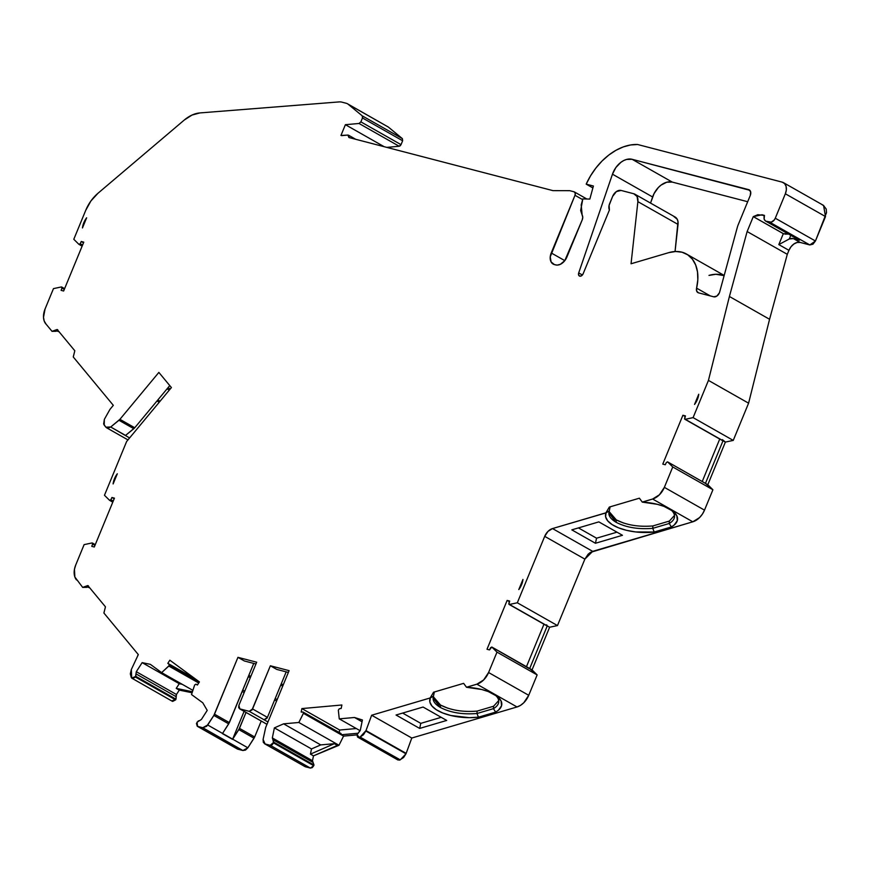<?xml version="1.0" encoding="UTF-8"?>
<svg xmlns="http://www.w3.org/2000/svg" width="870" height="870" viewBox="0 0 870 870"><rect width="100%" height="100%" fill="white"/><g stroke="black" fill="none" stroke-linecap="round" stroke-linejoin="round"><path stroke-width="1.3" d="M710.344 295.93L696.587 288.122A5.329 3.654 119.6 0 0 698.534 292.853L713.759 296.811A5.329 3.654 119.6 0 0 719.37 292.864A5.329 3.654 119.6 0 0 719.664 292.005A5.329 3.654 119.6 0 1 719.37 292.864L716.891 296.05L713.759 296.811L698.534 292.853L696.718 291.189L696.587 288.122A40.52 27.786 -60.4 0 0 686.517 254.051A40.52 27.786 -60.4 0 0 668.823 252.626L631.044 263.773L637.884 201.644A10.658 7.308 119.6 0 0 633.73 193.738L621.071 190.443A7.993 5.481 119.6 0 0 612.643 196.37L609.652 203.613A7.993 5.481 119.6 0 0 609.402 210.04L583.128 273.789L609.402 210.04A7.993 5.481 119.6 0 1 609.652 203.613L612.643 196.37A7.993 5.481 119.6 0 1 621.071 190.443L616.362 191.596L612.643 196.37L609.109 205.342L609.402 210.04L583.128 273.789A3.197 2.197 119.6 0 1 579.387 276.007A3.197 2.197 119.6 0 1 578.702 272.919L612.469 174.185L615.862 167.551L620.865 162.342L623.692 160.558L626.596 159.427L632.109 159.297L748.678 189.649A5.329 3.654 119.6 0 1 749.287 189.899A5.329 3.654 119.6 0 1 750.266 195.467L738.358 224.362A20.26 13.898 119.6 0 0 737.238 227.635L719.664 292.005L737.238 227.635A20.26 13.898 119.6 0 1 738.358 224.362A20.26 13.898 119.6 0 0 737.238 227.635L719.664 292.005A5.329 3.654 119.6 0 1 719.37 292.864A5.329 3.654 119.6 0 1 713.759 296.811L698.534 292.853A5.329 3.654 119.6 0 1 697.914 292.603A5.329 3.654 119.6 0 1 696.587 288.122L710.344 295.93L696.587 288.122L697.827 279.781L697.501 271.908L695.641 264.904L692.335 259.108L687.746 254.823L682.113 252.235L675.696 251.495L668.823 252.626L631.044 263.773L637.884 201.644L678.034 224.427A10.658 7.308 -60.4 0 0 675.12 217.032L634.959 194.238A10.658 7.308 119.6 0 1 637.884 201.644L637.079 196.479L633.73 193.738A10.658 7.308 119.6 0 1 634.959 194.238M349.174 137.58L347.88 135.078L341.682 135.633L347.88 135.078L348.913 137.438A2.131 1.457 119.6 0 1 348.881 137.514L552.972 190.639L348.881 137.514A2.131 1.457 119.6 0 0 348.913 137.438L348.99 135.742L347.88 135.078L348.5 135.231M612.36 517.117L616.319 519.912L609.065 511.538L616.319 519.912L616.167 522.326L608.837 512.876L609.304 510.875L605.933 512.8L609.326 507.069L639.396 498.195L642.31 502.12A35.311 14.888 3.6 0 1 669.574 508.983A35.311 14.888 3.6 0 1 672.173 510.636A35.311 14.888 3.6 0 1 671.422 526.937L669.204 523.49L652.739 528.34L652.881 525.937L669.356 521.076L669.204 523.49L652.739 528.34L652.881 525.937L669.356 521.076L674.478 515.421M436.588 702.286L440.546 705.07L433.293 696.696L440.546 705.07L440.394 707.484L433.064 698.034L434.217 692.607L433.554 692.226L434.217 692.607L433.554 692.226L463.623 683.352L466.548 687.278A35.311 14.888 3.6 0 1 493.812 694.14A35.311 14.888 3.6 0 1 496.4 695.793A35.311 14.888 3.6 0 1 495.661 712.095L493.431 708.648L476.967 713.509L477.119 711.094L493.584 706.233L493.431 708.648L476.967 713.509L477.119 711.094L493.584 706.233L498.706 700.578M397.938 759.912L400.037 759.945L359.875 737.151L400.265 759.847L405.985 753.811L365.824 731.028L406.149 753.376L365.998 730.593L371.642 715.238L411.793 738.032L406.149 753.376L365.998 730.593L360.115 737.064L400.037 759.945L359.875 737.151L357.907 737.205L357.037 734.737L359.027 731.942L357.037 734.737L357.461 736.912L359.288 737.358L357.037 734.737L360.191 730.561L359.027 731.942L360.354 730.039L362.409 719.979L354.503 717.489L362.04 721.763M167.149 388.738L169.389 390.01M169.302 390.108L167.062 388.836M341.062 733.54L302.988 712.03L303.456 713.215L302.988 712.03L303.456 713.215L341.257 734.661L341.051 733.551M198.001 680.873L169.106 664.462L169.215 665.517L169.106 664.462L198.001 680.873L169.106 664.462L169.215 665.517L199.056 682.461L169.215 665.517L168.834 666.061L198.708 683.004M313.972 764.991L273.811 742.208L273.582 742.926L313.744 765.709L313.972 764.991L273.811 742.208L270.222 745.296L310.372 768.079L313.744 765.709L313.069 762.446L272.875 739.641L313.069 762.446L312.482 760.717L313.972 764.991L273.811 742.208L272.919 739.663L273.582 742.926L313.744 765.709L313.972 764.991M176.11 696.663L135.959 673.869L135.829 676.371L175.979 699.165L176.11 696.663L135.959 673.869L136.296 671.705L142.136 662.635L179.253 683.7L176.24 688.377L179.274 690.106L176.458 694.499L136.296 671.705L142.136 662.635L179.253 683.7L182.265 684.32L179.253 683.7L176.24 688.377L179.274 690.106L192.096 692.77L179.274 690.106L176.458 694.499L176.11 696.663L176.023 695.619L176.11 696.663L135.959 673.869L136.296 671.705L142.136 662.635L179.253 683.7L176.24 688.377L179.274 690.106L176.458 694.499L136.296 671.705L176.458 694.499L175.979 699.165L176.11 696.663M142.136 662.635L150.358 664.343L158.231 670.117L150.358 664.343L142.136 662.635L150.358 664.343L161.635 672.619L192.89 690.356L161.635 672.619L168.834 666.061L161.635 672.619L192.89 690.356M135.829 676.371L135.959 673.869L135.47 677.056L175.631 699.85L172.651 701.416L171.858 700.894L175.979 699.165L135.829 676.371L135.47 677.056L175.631 699.85L175.979 699.165L135.829 676.371L131.707 678.111L131.337 669.498L130.315 673.858L131.261 677.48L132.49 678.633L135.47 677.056L175.631 699.85L175.979 699.165M172.303 701.274L131.707 678.111L131.337 669.498L138.319 654.599L137.677 655.654L138.319 654.599L103.889 613.013L138.319 654.599L103.889 613.013L105.455 606.825L87.826 585.553L82.672 587.391L87.826 585.553L105.455 606.825L103.921 613.024L105.455 606.825L87.826 585.553L82.661 587.402L86.826 587.337L88.446 585.901L86.826 587.348L88.446 585.901M397.623 759.695L359.288 737.358L399.45 760.141L359.288 737.358L399.45 760.141L403.582 757.542L405.985 753.811L411.793 738.032L406.149 753.376M237.173 748.842L197.61 726.385L197.011 722.209L199.621 720.577L198.24 720.991L196.457 723.525L197.251 726.232M347.88 135.078L340.964 135.448L345.39 124.693L384.148 146.693L345.39 124.693L359.027 123.475L399.189 146.258L386.78 147.378L399.189 146.258L401.026 144.648L360.876 121.865L359.027 123.475L399.189 146.258L400.243 145.768L401.026 144.648L360.876 121.865L362.475 117.972L402.636 140.766L401.026 144.648L360.876 121.865L362.475 117.972L402.636 140.766L402.386 138.635L362.235 115.84A2.131 1.457 119.6 0 1 362.475 117.972L362.235 115.84L348.185 104.269L388.335 127.053L347.467 103.769A10.658 7.308 119.6 0 1 348.185 104.269L388.335 127.053L402.386 138.635L362.235 115.84L348.185 104.269L388.335 127.053L402.386 138.635L362.235 115.84A2.131 1.457 119.6 0 1 362.475 117.972L402.636 140.766L401.026 144.648L399.189 146.258L386.78 147.378M169.106 664.462L167.823 663.342L169.106 664.462L167.823 663.342L169.835 660.199L199.415 681.906L197.403 685.038L195.957 684.168L194.652 684.994L191.52 694.543L202.786 702.808L207.223 710.388L201.394 719.457L197.011 722.209L197.61 726.385L202.743 727.722L242.893 750.516L237.771 749.179L197.61 726.385L202.743 727.722L242.893 750.516L247.863 747.798L207.712 725.004L213.868 715.423L228.712 723.851L222.557 733.432L207.712 725.004L202.743 727.722L206.658 726.298L213.868 715.423L228.712 723.851L222.557 733.432L207.712 725.004L213.868 715.423L228.712 723.851L253.757 663.418M273.811 742.208L272.332 737.934L272.919 739.663L272.332 737.934L312.482 760.717L313.037 762.435M254.073 716.956L239.837 708.887L249.201 711.323L264.056 719.751L266.829 718.424L267.427 717.38L252.572 708.952L249.201 711.323L264.056 719.751L267.427 717.38L252.572 708.952L270.374 665.778L289.101 670.65L265.665 727.516L263.099 739.424L265.089 743.959L270.222 745.296L310.372 768.079L305.25 766.742L264.48 743.698L305.25 766.742L265.089 743.959L263.099 739.424L263.316 742.371L265.089 743.959L270.222 745.296L272.103 744.829L273.582 742.926L313.744 765.709L312.254 767.623L310.372 768.079L305.25 766.742L265.089 743.959L270.222 745.296L310.372 768.079L313.744 765.709M57.801 329.828L56.18 331.274L57.801 329.828L56.18 331.274L51.993 331.339L57.181 329.48L74.809 350.762L73.265 356.983L113.317 405.333L109.946 409.4L104.356 419.351L104.215 425.147L105.879 427.17L104.215 425.147L104.356 419.351L103.628 424.038L105.879 427.17L108.043 428.105L110.697 426.996L118.951 420.275L133.806 428.703L125.541 435.424L110.697 426.996L105.879 427.17L106.608 427.757M167.823 663.342L195.598 679.1L167.823 663.342L169.835 660.199L199.415 681.906L197.403 685.038L195.946 684.157L197.425 684.994L195.957 684.168L194.652 684.994L191.52 694.543L202.786 702.808L207.223 710.388L201.394 719.457L207.223 710.388L202.786 702.808L191.52 694.543L194.652 684.994L195.957 684.168L197.403 685.038L199.415 681.906L169.835 660.199L167.823 663.342L195.598 679.1M357.646 733.279L341.203 734.758L343.574 736.096L338.995 745.264L337.397 745.405L334.363 743.687L320.726 744.905L283.609 723.84L274.387 727.875L311.503 748.939L310.438 754.127L313.483 755.845L312.482 760.717L272.332 737.934L274.387 727.875L311.503 748.939L320.726 744.905L283.609 723.84L298.845 722.481L303.412 713.313L341.203 734.758L357.646 733.279L341.203 734.758L343.574 736.096L338.995 745.264L298.845 722.481L303.412 713.313L341.257 734.661L303.456 713.215L341.203 734.758L340.779 733.475M302.988 712.03L301.172 712.051L302.988 712.03L301.172 712.051L301.879 708.582L339.681 730.028L339.18 732.475L339.681 730.028L356.308 728.538L339.681 730.028L339.18 732.475M301.879 708.582L339.681 730.028L301.879 708.582L341.888 704.994L341.171 708.463L341.888 704.994L301.879 708.582L301.172 712.051L301.879 708.582L341.888 704.994L341.171 708.463L339.3 708.778L338.332 710.181L339.3 708.778L341.171 708.463L339.3 708.778L338.332 710.181L339.256 718.859L360.126 730.702L339.256 718.859L354.503 717.489L339.256 718.859L360.126 730.702M129.586 437.947L110.697 426.996L118.951 420.275L133.806 428.703L134.752 427.757L119.908 419.329L118.951 420.275L133.806 428.703L125.541 435.424L110.697 426.996L119.908 419.329L158.862 372.414L171.412 387.574L126.618 441.525L104.465 495.28L109.555 500.315L110.881 499.717L111.915 497.488L114.177 498.782L111.915 497.488L114.438 498.151L94.297 547.002L91.774 546.338L92.601 544.065L94.96 545.403L91.981 542.956L94.96 545.403M168.041 387.661L170.281 388.933M159.221 402.255L156.981 400.983M157.84 399.95L160.08 401.222M113.241 501.055L110.881 499.717L113.241 501.055L110.881 499.717L109.555 500.315L112.785 502.164L109.805 500.457M250.288 677.73L248.32 676.61M248.853 675.327L250.821 676.447M244.165 692.585L242.197 691.476M242.773 690.073L244.742 691.193M282.706 686.169L280.749 685.049M281.271 683.766L283.239 684.886M276.584 701.035L274.615 699.915M275.203 698.512L277.16 699.632M529.58 668.454L491.778 647.008L489.527 649.912L490.56 647.693L491.887 647.095L490.56 647.693L489.527 649.912L487.004 649.259L507.145 600.409L509.668 601.061L508.852 604.193L509.461 604.454L508.841 603.345L509.461 604.454L517.324 602.779L557.474 625.573L549.622 627.237L509.461 604.454L517.324 602.779L544.707 536.344A10.658 7.308 119.6 0 1 552.515 528.568L592.677 551.362L584.868 559.127L544.707 536.344L548.002 531.385L552.515 528.568L605.933 512.8L609.326 507.069L609.99 507.449L609.326 507.069L609.99 507.449L609.304 510.875L606.031 512.865L605.618 516.823L607.684 520.825L612.099 524.577L618.548 527.829L626.574 530.341L635.622 531.94L654.207 532.027L671.422 526.937L669.204 523.49L652.739 528.34C638.46 529.525 626.269 527.514 616.167 522.326C610.109 518.727 607.825 514.92 609.304 510.875L605.933 512.8L609.326 507.069L639.396 498.195L642.245 502.088L652.63 499.021L659.416 494.791L664.354 487.352L672.749 466.972L667.66 461.926L705.255 483.263M705.342 483.296L667.551 461.85L666.333 462.525L665.3 464.754L666.333 462.525L667.66 461.926L666.333 462.525L665.3 464.754L662.777 464.101L682.906 415.251L685.44 415.903L684.625 419.035L685.234 419.296L684.614 418.187L685.234 419.296L693.096 417.622L733.247 440.405L725.384 442.08L685.234 419.296L693.096 417.622L708.441 380.397L729.408 296.485L747.134 231.54L753.289 216.619L762.033 214.77L764.251 216.021M798.279 239.5L766.068 221.23L769.667 222.165L809.818 244.948L800.172 242.436L793.429 238.608L799.465 240.185L766.068 221.23C764.067 220.317 763.534 218.381 764.469 215.401L757.781 214.727L753.289 216.619L762.033 214.77L764.469 215.401L764.11 219.131L765.459 220.969L798.856 239.935M785.121 234.16L789.536 233.932L783.315 233.671L778.813 244.59L788.938 250.332L791.026 246.743L793.897 243.981L797.105 242.469L800.172 242.436L793.429 238.608L799.465 240.185L766.068 221.23L771.201 222.154L774.235 220.012L775.279 218.218A5.329 3.654 119.6 0 1 769.667 222.165L809.818 244.948L815.44 241.001L775.279 218.218L785.349 193.782A10.658 7.308 119.6 0 0 782.173 182.134L637.623 144.507L782.173 182.134A10.658 7.308 119.6 0 1 783.413 182.635A10.658 7.308 119.6 0 1 785.349 193.782L786.35 189.899L786.088 186.321L784.62 183.603L782.173 182.134L637.623 144.507L630.543 144.975L623.235 146.932L615.916 150.325L608.793 155.056L602.073 160.993L595.95 167.953L590.61 175.751L586.195 184.135L592.872 187.931L586.195 184.135L593.405 186.017L589.838 199.067L582.824 198.925L580.649 210.518L582.16 215.118L581.193 204.896L582.824 198.925L581.193 204.896L582.16 215.118A5.329 3.654 119.6 0 1 582.226 219.838L566.903 257.031A10.658 7.308 119.6 0 1 555.669 264.926L554.407 264.6A10.658 7.308 119.6 0 1 553.168 264.099A10.658 7.308 119.6 0 1 551.232 252.952L564.793 260.641L560.345 264.317L557.148 265.1L554.407 264.6L551.08 261.903L550.242 256.835L574.994 195.293L582.628 199.621L574.994 195.293L575.211 193.053L574.037 191.791A3.197 2.197 119.6 0 1 574.407 191.944A3.197 2.197 119.6 0 1 574.994 195.293L582.628 199.621M82.574 245.057L80.214 243.72L78.887 244.318L80.214 243.72L82.574 245.057L80.214 243.72L81.247 241.49L83.509 242.784L81.247 241.49L83.77 242.154L63.64 291.004L61.117 290.341L61.944 288.068L64.293 289.405L61.313 286.959L64.293 289.405M125.541 435.424L134.752 427.757L169.77 385.584L134.752 427.757L119.908 419.329L158.862 372.414L171.412 387.574L126.618 441.525L104.465 495.28L109.555 500.315L110.881 499.717L111.915 497.488L114.438 498.151L94.297 547.002L91.774 546.338L92.601 544.065L91.981 542.956L84.118 544.62L75.723 565.011L74.461 569.23L74.853 576.995L82.661 587.38M244.1 711.366L232.551 739.369L222.426 733.627L229.365 722.622L214.509 714.194L213.868 715.423L237.945 657.339L244.361 660.972L255.943 663.995M253.975 716.902L239.478 708.735L266.992 724.297L239.837 708.887L238.88 705.385L238.663 707.625L239.837 708.887L249.201 711.323L251.974 709.996L270.374 665.778L276.78 669.421L288.372 672.434M267.427 717.38L286.187 671.868L267.427 717.38L252.572 708.952L249.201 711.323L267.96 721.969L264.056 719.751L267.427 717.38L286.187 671.868M509.428 601.703L507.145 600.409L487.004 649.259L489.527 649.912L487.004 649.259L507.145 600.409L509.668 601.061L508.841 603.345L509.668 601.061L507.145 600.409L509.428 601.703L507.145 600.409M685.201 416.545L682.906 415.251L662.777 464.101L665.3 464.754L662.777 464.101L682.906 415.251L685.44 415.903L684.614 418.187L685.44 415.903L682.906 415.251L685.201 416.545L682.906 415.251M236.944 748.635L197.61 726.385L202.743 727.722L242.893 750.516L245.503 750.07L247.863 747.798L232.681 739.174L238.837 729.593L254.029 738.217L247.863 747.798L222.557 733.432M402.658 713.074L420.786 723.361L419.666 728.429L446.701 720.447L419.666 728.429L396.046 715.02L419.666 728.429L446.701 720.447L423.081 707.038L396.046 715.02L423.081 707.038L446.701 720.447L423.081 707.038L396.046 715.02L419.666 728.429L420.786 723.361L402.658 713.074L420.786 723.361L441.21 717.326M447.843 708.223L440.546 705.07C450.671 710.246 462.862 712.258 477.119 711.094L476.967 713.509L478.435 717.184L476.967 713.509C462.688 714.683 450.497 712.682 440.394 707.484L440.546 705.07C450.671 710.246 462.862 712.258 477.119 711.094L493.584 706.233L493.431 708.648L476.967 713.509C462.688 714.683 450.497 712.682 440.394 707.484C434.347 703.884 432.053 700.078 433.532 696.033L430.161 697.968L433.554 692.226L430.161 697.968L433.554 692.226L463.623 683.352L466.483 687.246L476.869 684.179L483.644 679.948L488.581 672.521L496.987 652.13L491.887 647.095L529.482 668.421M495.03 694.869A32.125 13.539 3.6 0 1 498.76 701.785A32.125 13.539 3.6 0 1 493.431 708.648A32.125 13.539 3.6 0 0 495.03 694.869A32.125 13.539 3.6 0 1 493.431 708.648L495.661 712.095L498.466 710.17L501.555 705.733L501.066 700.937L497.042 696.272L488.244 691.552L481.632 689.486L466.548 687.278A35.311 14.888 3.6 0 1 493.812 694.14A35.311 14.888 3.6 0 1 495.661 712.095L493.431 708.648L493.584 706.233M365.824 731.028L405.985 753.811L365.824 731.028L360.115 737.064L363.432 734.748L365.824 731.028L371.642 715.238L430.161 697.968L371.642 715.238L411.793 738.032L517.019 706.962A15.997 10.973 -60.4 0 0 528.732 695.304L488.581 672.521L496.987 652.13L491.887 647.095L532.048 669.878L537.138 674.924L496.987 652.13L491.887 647.095L529.003 668.464M546.643 625.639L547.263 625.9L546.632 624.79L547.263 625.9L529.689 668.541L532.048 669.878L549.622 627.237L509.461 604.454L508.841 603.345M578.43 527.905L596.559 538.193L595.439 543.261L622.463 535.289L595.439 543.261L571.818 529.863L595.439 543.261L622.463 535.289L598.843 521.88L571.818 529.863L598.843 521.88L622.463 535.289L598.843 521.88L571.818 529.863L595.439 543.261L596.559 538.193L578.43 527.905L596.559 538.193L616.982 532.168M669.356 521.076L669.204 523.49A32.125 13.539 3.6 0 0 674.533 516.628A32.125 13.539 3.6 0 0 670.792 509.711A32.125 13.539 3.6 0 1 669.204 523.49L669.356 521.076L652.881 525.937C638.634 527.1 626.443 525.088 616.319 519.912L616.167 522.326C610.109 518.727 607.825 514.92 609.304 510.875M722.415 440.481L723.024 440.742L722.404 439.633L723.024 440.742L705.45 483.372L712.911 489.756L672.749 466.972L667.66 461.926L707.81 484.721L725.384 442.08L685.234 419.296L684.614 418.187M787.35 234.16L783.315 233.671L753.289 216.619L783.761 233.867M79.137 244.459L82.128 246.156L78.887 244.318L73.798 239.283L85.739 210.312A31.983 21.935 -60.4 0 1 97.951 193.292A31.983 21.935 -60.4 0 0 85.739 210.312L90.926 200.959L97.951 193.292L184.233 120.071A31.983 21.935 -60.4 0 1 199.915 112.926A31.983 21.935 -60.4 0 0 184.233 120.071L191.987 115.068L199.915 112.926L339.05 101.92A15.997 10.973 119.6 0 1 341.953 102.16L346.227 103.269A10.658 7.308 119.6 0 1 348.185 104.269A10.658 7.308 119.6 0 0 346.227 103.269L341.953 102.16A15.997 10.973 119.6 0 0 339.05 101.92A15.997 10.973 119.6 0 1 341.953 102.16L346.227 103.269A10.658 7.308 119.6 0 1 347.467 103.769M61.313 286.959L53.461 288.622L61.313 286.959L61.944 288.068L61.117 290.341L61.944 288.068L61.313 286.959L53.461 288.622L45.055 309.013L43.5 317.332L44.196 320.997L46.077 324.14M83.824 222.687A14.931 10.233 119.6 0 1 86.641 217.794L82.454 227.951A14.931 10.233 119.6 0 1 83.824 222.687L84.51 222.97L83.824 222.687A14.931 10.233 119.6 0 1 86.641 217.794L82.454 227.951A14.931 10.233 119.6 0 1 83.824 222.687L86.641 217.794L82.454 227.951L83.824 222.687L84.51 222.97M228.712 723.851L252.8 665.768L229.365 722.622L214.509 714.194L237.945 657.339L256.683 662.211L238.88 705.385L256.683 662.211L238.88 705.385L239.837 708.887L249.201 711.323M237.945 657.339L244.361 660.972L237.945 657.339L256.683 662.211L237.945 657.339L213.868 715.423M270.374 665.778L276.78 669.421L270.374 665.778L289.101 670.65L265.665 727.516L263.099 739.424L265.665 727.516L289.101 670.65L270.374 665.778L252.572 708.952M274.387 727.875L283.609 723.84L298.845 722.481L338.995 745.264L298.845 722.481L303.456 713.215L343.574 736.096L357.015 734.889L343.574 736.096L338.995 745.264L337.397 745.405L334.363 743.687L310.438 754.127L313.483 755.845L337.397 745.405L334.363 743.687L320.726 744.905L283.609 723.84L274.387 727.875L311.503 748.939L310.438 754.127L313.483 755.845L312.482 760.717L272.332 737.934L274.387 727.875L272.332 737.934M526.459 666.681L543.967 624.214M616.319 519.912C626.443 525.088 638.634 527.1 652.881 525.937L652.739 528.34L654.207 532.027L652.739 528.34C638.46 529.525 626.269 527.514 616.167 522.326L616.319 519.912L623.616 523.066M702.231 481.523L719.729 439.046M114.492 478.685A14.931 10.233 119.6 0 1 117.309 473.791L113.122 483.948A14.931 10.233 119.6 0 1 114.492 478.685L115.177 478.968L114.492 478.685A14.931 10.233 119.6 0 1 117.309 473.791L113.122 483.948A14.931 10.233 119.6 0 1 114.492 478.685L117.309 473.791L113.122 483.948L114.492 478.685L115.177 478.968M522.957 579.431A14.931 10.233 119.6 0 1 522.359 582.487A14.931 10.233 119.6 0 1 518.781 589.577L522.957 579.431L521.587 584.694L518.781 589.577L522.957 579.431A14.931 10.233 119.6 0 1 518.781 589.577L522.957 579.431L522.294 582.715M698.73 394.262A14.931 10.233 119.6 0 1 698.131 397.318A14.931 10.233 119.6 0 1 694.543 404.419L698.73 394.262L697.359 399.526L694.543 404.419L698.73 394.262A14.931 10.233 119.6 0 1 694.543 404.419L698.73 394.262L698.055 397.557M87.283 586.913L89.871 587.935M192.433 691.748L176.24 688.377M232.551 739.369L238.837 729.593L254.029 738.217L254.671 736.977L239.478 728.364L238.837 729.593L254.029 738.217L247.863 747.798L242.893 750.516L237.401 749.026L197.24 726.243M247.863 747.798L254.671 736.977L261.239 721.034L254.671 736.977L239.478 728.364L232.681 739.174M254.029 738.217L254.671 736.977L239.478 728.364L246.036 712.465L238.837 729.593M264.099 722.644L254.682 717.315M311.503 748.939L320.726 744.905L311.503 748.939L310.438 754.127L334.363 743.687L320.726 744.905M440.546 705.07L440.394 707.484C450.497 712.682 462.688 714.683 476.967 713.509L478.435 717.184L495.661 712.095L478.435 717.184A35.703 15.051 3.6 0 1 442.776 712.987A35.703 15.051 3.6 0 1 430.269 698.023L429.845 701.992L431.922 705.983L436.327 709.746L442.776 712.987L450.801 715.499L469.278 717.674L478.435 717.184L495.661 712.095M433.532 696.033L430.269 698.023L433.532 696.033C432.053 700.078 434.347 703.884 440.394 707.484M616.167 522.326C626.269 527.514 638.46 529.525 652.739 528.34L654.207 532.027A35.703 15.051 3.6 0 1 618.548 527.829A35.703 15.051 3.6 0 1 606.031 512.865L552.515 528.568L592.677 551.362L584.868 559.127L544.707 536.344A10.658 7.308 119.6 0 1 552.515 528.568L592.677 551.362L692.792 521.804A15.997 10.973 -60.4 0 0 704.504 510.146L664.354 487.352L672.749 466.972L667.66 461.926L707.81 484.721L712.911 489.756L672.749 466.972L712.911 489.756L704.504 510.146L664.354 487.352L672.749 466.972M762.033 214.77L764.469 215.401C763.534 218.381 764.067 220.317 766.068 221.23L769.667 222.165L809.818 244.948L800.172 242.436A10.658 7.308 -60.4 0 0 788.938 250.332L787.296 254.323L747.134 231.54L753.289 216.619L783.315 233.671L778.813 244.59L789.286 238.978L778.813 244.59L788.938 250.332L787.296 254.323L747.134 231.54L753.289 216.619M809.818 244.948L815.44 241.001L775.279 218.218L785.349 193.782L825.51 216.576L815.44 241.001L775.279 218.218L785.349 193.782L825.51 216.576L815.44 241.001L812.961 244.187L809.818 244.948L800.172 242.436L793.429 238.608L789.286 238.978L790.776 235.357L789.286 238.978L778.857 244.557M785.349 193.782L825.51 216.576L823.564 205.429L783.413 182.635M564.793 260.641L551.232 252.952L564.793 260.641L582.226 219.838A5.329 3.654 119.6 0 0 582.16 215.118L582.748 217.25L582.226 219.838L566.903 257.031A10.658 7.308 119.6 0 1 555.669 264.926L554.407 264.6A10.658 7.308 119.6 0 1 551.232 252.952L574.994 195.293A3.197 2.197 119.6 0 0 574.037 191.791L569.719 190.671L574.037 191.791L569.719 190.671L552.972 190.639L348.881 137.514A2.131 1.457 119.6 0 0 348.913 137.438M45.969 324.01L52.015 331.307M56.648 330.839L59.225 331.861M582.389 275.007L578.702 272.919A3.197 2.197 119.6 0 0 579.855 276.181A3.197 2.197 119.6 0 0 583.128 273.789L581.693 275.659L579.855 276.181L578.626 275.061L578.702 272.919L582.389 275.007L578.702 272.919L612.469 174.185L652.62 196.979L650.532 203.08L654.077 193.553L658.372 187.496L661.015 185.125L666.757 182.211L672.271 182.091A18.129 12.43 -60.4 0 0 652.62 196.979L650.532 203.08M73.254 356.961L113.317 405.333L73.254 356.961L74.809 350.762L57.181 329.48L51.993 331.339L57.181 329.48L74.809 350.762L73.276 356.961M113.317 405.333L109.946 409.4L104.356 419.351L109.946 409.4L113.317 405.333M91.981 542.956L84.118 544.62L75.723 565.011A15.997 10.973 -60.4 0 0 76.484 579.92A15.997 10.973 -60.4 0 1 75.723 565.011L84.118 544.62L91.981 542.956L92.601 544.065L91.774 546.338L94.297 547.002L114.438 498.151L111.915 497.488L114.177 498.782M161.635 672.619L158.231 670.117L161.635 672.619L169.215 665.517L199.056 682.461M339.256 718.859L338.332 710.181L339.256 718.859L354.503 717.489L362.409 719.979L360.354 730.039L362.409 719.979L354.503 717.489M359.288 737.358L360.115 737.064L400.037 759.945M586.195 184.135L593.405 186.017L589.838 199.067L582.824 198.925L589.838 199.067L593.405 186.017L586.195 184.135A55.669 38.171 -60.4 0 1 637.623 144.507A55.669 38.171 -60.4 0 0 586.195 184.135L592.872 187.931M384.148 146.693L345.39 124.693L340.964 135.448L341.682 135.633L340.964 135.448L345.39 124.693L359.027 123.475L360.876 121.865L359.027 123.475L399.189 146.258M78.887 244.318L73.798 239.283L78.887 244.318L80.214 243.72L81.247 241.49L83.77 242.154L63.64 291.004L61.117 290.341L63.64 291.004L83.77 242.154L81.247 241.49L83.509 242.784M45.816 323.923L45.816 323.923A15.997 10.973 -60.4 0 1 45.055 309.013A15.997 10.973 -60.4 0 0 45.816 323.923M748.678 189.649L750.636 191.748L750.266 195.467L738.358 224.362L750.266 195.467A5.329 3.654 119.6 0 0 748.678 189.649L632.109 159.297L672.271 182.091A18.129 12.43 -60.4 0 0 652.62 196.979L612.469 174.185A18.129 12.43 119.6 0 1 632.109 159.297L672.271 182.091L747.689 201.72L672.271 182.091L632.109 159.297L749.82 190.291M433.554 692.226L463.623 683.352L466.548 687.278L476.869 684.179L517.019 706.962L411.793 738.032L371.642 715.238L430.161 697.968M466.483 687.246L476.869 684.179L517.019 706.962L520.51 705.363L523.794 702.742L528.732 695.304L488.581 672.521L496.987 652.13L537.138 674.924L528.732 695.304L488.581 672.521A15.997 10.973 -60.4 0 1 476.869 684.179A15.997 10.973 -60.4 0 0 488.581 672.521M496.987 652.13L537.138 674.924L532.048 669.878L549.622 627.237L547.263 625.9L529.689 668.541L537.138 674.924L528.732 695.304A15.997 10.973 -60.4 0 1 517.019 706.962L411.793 738.032M529.689 668.541L547.263 625.9L509.461 604.454L517.324 602.779L544.707 536.344L584.868 559.127L557.474 625.573L549.622 627.237L557.474 625.573L517.324 602.779L557.474 625.573L584.868 559.127L588.153 554.179L590.393 552.396L692.792 521.804L699.567 517.585L702.384 514.137L704.504 510.146L664.354 487.352A15.997 10.973 -60.4 0 1 652.63 499.021L692.792 521.804L592.677 551.362M671.422 526.937L654.207 532.027L671.422 526.937L674.228 525.001L677.328 520.575L676.838 515.779L672.804 511.114L664.017 506.394L657.394 504.328L642.31 502.12A35.311 14.888 3.6 0 1 669.574 508.983A35.311 14.888 3.6 0 1 671.422 526.937L669.204 523.49A32.125 13.539 3.6 0 0 670.792 509.711M609.326 507.069L639.396 498.195L642.31 502.12L652.63 499.021L692.792 521.804A15.997 10.973 -60.4 0 0 704.504 510.146L712.911 489.756L704.504 510.146M723.024 440.742L705.45 483.372L723.024 440.742L685.234 419.296L693.096 417.622L708.441 380.397L748.591 403.18L733.247 440.405L725.384 442.08L722.404 439.633M693.096 417.622L708.441 380.397L729.408 296.485L769.569 319.279L748.591 403.18L733.247 440.405L693.096 417.622L733.247 440.405L725.384 442.08L707.81 484.721L712.911 489.756M783.315 233.671L778.813 244.59L788.938 250.332L787.296 254.323L747.134 231.54L729.408 296.485L708.441 380.397L748.591 403.18L733.247 440.405M747.134 231.54L729.408 296.485L769.569 319.279L787.296 254.323L769.569 319.279L748.591 403.18L708.441 380.397M799.465 240.185L793.429 238.608A10.658 7.308 -60.4 0 0 789.286 238.978L790.776 235.357M569.719 190.671L552.972 190.639L569.719 190.671M53.461 288.622L45.055 309.013L53.461 288.622M696.587 288.122A40.52 27.786 -60.4 0 0 668.823 252.626L631.044 263.773L637.884 201.644L678.034 224.427L675.055 251.517L677.991 221.643L677.23 219.262L673.88 216.532A10.658 7.308 -60.4 0 1 678.034 224.427L675.055 251.517M815.44 241.001L826.5 212.693L826.25 209.115L823.433 205.353M402.636 140.766L402.386 138.635L402.636 140.766L401.026 144.648M304.217 766.209L310.372 768.079M312.482 760.717L313.483 755.845L338.995 745.264M724.134 275.638L715.847 274.278L708.974 275.409A40.52 27.786 -60.4 0 1 724.134 275.638M179.253 683.7L182.265 684.32M135.959 673.869L136.296 671.705M135.47 677.056L131.707 678.111M273.582 742.926L270.222 745.296M169.215 665.517L168.834 666.061M242.893 750.516L237.771 749.179M345.39 124.693L359.027 123.475M110.697 426.996L105.879 427.17M110.881 499.717L111.915 497.488M207.712 725.004L202.743 727.722M80.214 243.72L81.247 241.49M133.806 428.703L134.752 427.757L119.908 419.329L118.951 420.275M134.752 427.757L169.77 385.584M229.365 722.622L214.509 714.194M264.056 719.751L267.96 721.969M266.992 724.297L264.806 723.057M400.265 759.847L405.985 753.811M360.876 121.865L362.475 117.972M57.877 330.306L57.181 330.361M119.908 419.329L158.862 372.414L171.412 387.574L126.618 441.525L104.465 495.28L109.555 500.315M283.609 723.84L298.845 722.481M339.681 730.028L356.308 728.538M239.478 728.364L246.036 712.465M334.363 743.687L310.438 754.127M419.666 728.429L420.786 723.361M365.998 730.593L371.642 715.238M478.435 717.184A35.703 15.051 3.6 0 1 442.776 712.987A35.703 15.051 3.6 0 1 430.269 698.023M595.439 543.261L596.559 538.193M654.207 532.027A35.703 15.051 3.6 0 1 618.548 527.829A35.703 15.051 3.6 0 1 606.031 512.865M793.429 238.608A10.658 7.308 -60.4 0 0 789.286 238.978M775.279 218.218A5.329 3.654 119.6 0 1 769.667 222.165M823.651 205.483L822.335 204.928M637.884 201.644L678.034 224.427M517.324 602.779L544.707 536.344M552.515 528.568L605.933 512.8M642.245 502.088L652.63 499.021A15.997 10.973 -60.4 0 0 664.354 487.352M551.232 252.952L574.994 195.293M362.235 115.84L348.185 104.269M578.702 272.919L612.469 174.185A18.129 12.43 119.6 0 1 632.109 159.297M179.274 690.106L192.096 692.77M261.239 721.034L254.671 736.977M313.483 755.845L337.397 745.405M343.574 736.096L357.015 734.889M476.869 684.179L517.019 706.962M537.138 674.924L528.732 695.304M532.048 669.878L549.622 627.237M584.868 559.127L557.474 625.573M652.63 499.021L692.792 521.804M707.81 484.721L725.384 442.08M729.408 296.485L769.569 319.279L748.591 403.18M787.296 254.323L769.569 319.279M800.172 242.436A10.658 7.308 -60.4 0 0 788.938 250.332M388.335 127.053L402.386 138.635M612.469 174.185L652.62 196.979M747.689 201.72L672.271 182.091M355.71 139.287L348.533 135.209M357.874 737.249L398.025 760.032M127.966 439.894L106.597 427.779M95.276 544.642L92.448 543.043M546.849 625.845L509.059 604.4M722.622 440.688L684.831 419.242M64.608 288.644L61.792 287.046M264.491 722.937L266.97 724.34M574.407 191.944L586.858 199.012M686.626 254.116L724.188 275.431"/></g></svg>
